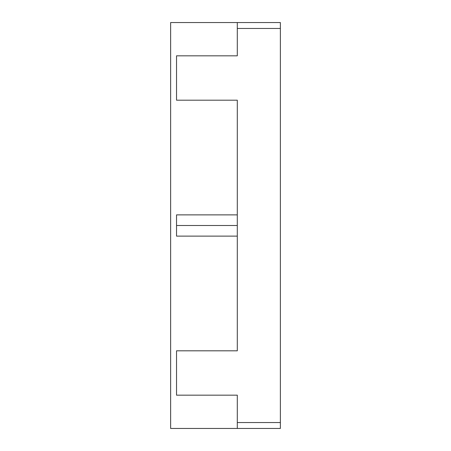 <?xml version="1.0" encoding="UTF-8"?>
<svg xmlns="http://www.w3.org/2000/svg" width="451" height="451" viewBox="0 0 451 451"><rect width="100%" height="100%" fill="white"/><g stroke="black" fill="none" stroke-linecap="round" stroke-linejoin="round"><path stroke-width="0.68" d="M280.37 22.55L280.37 428.45L170.63 428.45L170.63 22.55L280.37 22.55L237.299 22.55L237.299 28.452L280.37 28.452M237.299 428.45L237.299 395.172L176.533 395.172L176.533 350.81L237.299 350.81L237.299 100.19L176.533 100.19L176.533 55.828L237.299 55.828L237.299 28.452M237.299 350.81L237.299 236.121L176.533 236.121L176.533 225.5L237.299 225.5M237.299 100.19L237.299 214.879L176.533 214.879L176.533 225.5M237.299 422.548L280.37 422.548"/></g></svg>
